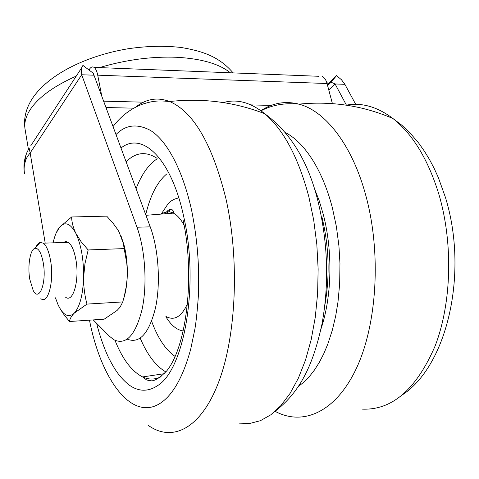 <?xml version="1.0" encoding="UTF-8"?>
<svg xmlns="http://www.w3.org/2000/svg" width="479" height="479" viewBox="0 0 479 479"><rect width="100%" height="100%" fill="white"/><g stroke="black" fill="none" stroke-linecap="round" stroke-linejoin="round"><path stroke-width="0.72" d="M116.002 134.569C125.57 124.809 136.964 123.378 150.184 130.276C165.249 139.215 181.942 166.429 191.714 210.766C197.432 239.835 199.545 265.845 198.354 296.07C197.372 310.039 196.228 320.972 194.929 328.875L190.792 348.808C183.367 376.207 173.386 394.235 160.854 402.887C131.965 422.484 101.069 379.727 89.477 320.164M96.608 323.307C99.77 335.839 103.739 347.257 108.517 357.55C115.451 371.045 119.642 376.775 127.881 384.068C137.683 391.69 147.568 392.223 157.531 385.673C184.205 369.89 199.156 285.167 184.062 218.244C171.799 158.669 142.275 130.857 120.995 148.023M177.326 198.306C173.973 198.995 170.901 200.803 168.111 203.737L161.201 214.089M285.616 132.701C302.8 141.503 321.649 166.734 332.336 207.652L336.378 226.525L338.934 245.99L339.958 263.33L339.677 283.61L337.994 301.92L335.707 315.889L332.312 330.229L327.774 344.179L323.804 353.646L319.397 362.22L314.601 369.83L309.47 376.428L304.051 381.979L298.405 386.463M327.6 85.579L331.091 82.208L335.078 83.963L346.407 105.135M328.78 89.998L335.078 83.963L344.874 84.316L355.723 104.356M45.2 243.116L30.159 152.939L81.711 74.76L81.388 68.228L82.933 65.401L93.471 73.395L93.243 73.904L93.986 75.203L81.711 74.76L136.982 227.226C145.269 249.894 147.442 284.742 142.041 309.596C135.437 335.33 126.079 345.407 113.954 339.809L109.577 336.36L93.231 319.906M127.294 339.174C139.545 344.006 148.939 333.624 155.471 308.033C160.812 283.352 158.573 249.158 150.232 226.848L93.986 75.203M331.091 82.208L336.533 75.622L341.449 79.718L344.874 84.316M327.367 84.705L336.533 75.622M25.728 160.249L25.794 155.549C25.92 154.46 27.046 152.017 29.177 148.221L30.159 152.939C27.752 155.914 26.279 158.351 25.728 160.249C24.064 165.004 23.693 169.506 24.615 173.739M77.185 74.67L78.053 73.341M326.696 82.352L328.241 83.651M81.388 68.228L30.842 145.664M105.979 107.53L133.731 108.164M88.166 69.371L89.573 69.06C91.004 66.976 92.495 66.419 94.046 67.383L318.679 76.287M89.561 70.431L89.357 69.383M332.414 103.614L327.049 83.52C326.031 79.885 324.439 77.526 322.277 76.43M103.614 101.159L143.58 102.171M250.99 104.901L271.21 105.416M101.805 96.279L97.728 75.173C96.914 71.161 95.686 68.563 94.046 67.383M55.995 233.387L59.42 227.381L71.616 216.975L106.691 216.143L112.745 222.771L117.72 229.639L119.085 231.992L123.307 243.326L124.163 248.595L88.178 249.954L84.987 263.534L83.609 277.305C83.532 286.538 84.657 295.471 86.98 304.093L74.185 313.224C71.359 316.182 69.802 318.942 69.515 321.511L64.617 315.541L60.534 309.488L57.977 304.572L55.456 297.812M65.617 297.231C73.149 303.297 79.765 279.844 75.856 259.468C74.185 250.571 71.676 244.859 68.323 242.32L65.743 241.482L63.252 242.494M35.656 247.577L37.099 244.919L39.062 242.913L40.116 242.44L43.332 243.176C46.535 245.745 48.942 251.529 50.558 260.522C54.331 281.125 48.05 304.806 40.847 298.651M29.74 279.119C27.441 265.713 30.195 249.212 35.015 248.314C38.601 247.978 41.35 252.822 43.26 262.857C46.864 282.634 39.23 302.662 33.195 290.454L29.74 279.119M123.618 298.842C125.791 292.148 127.019 284.251 127.294 275.156C127.528 264.45 126.438 254.415 124.025 245.044L121.241 236.584M124.163 248.595L126.827 263.618L127.306 271.276L127.103 279.035L126.217 286.735L124.289 296.256L122.762 301.92L120.073 307.189L117.068 310.47L104.2 319.17L69.515 321.511M86.98 304.093L122.762 301.92M71.616 216.975C71.754 222.238 73.155 227.681 75.832 233.315L81.101 241.697L88.178 249.954M53.103 242.841C54.606 236.033 56.684 230.914 59.324 227.495L59.42 227.381C64.857 221.172 70.329 223.148 75.832 233.315C81.137 244.697 83.729 259.361 83.609 277.305C82.951 294.962 79.807 306.937 74.185 313.224C68.437 318.2 63.036 315.314 57.977 304.572M135.599 107.158C146.137 98.818 157.465 96.932 169.584 101.518C193.498 111.799 212.239 144.035 225.813 198.222C239.769 259.402 236.339 336.258 218.436 382.679C200.515 429.304 172.015 442.47 148.221 425.346M239.045 423.137L249.727 423.454L260.396 420.706L270.839 414.79L280.814 405.671L290.076 393.403L298.381 378.141L305.488 360.124L311.17 339.713L315.26 317.355L317.613 293.591L318.14 269.012L316.817 244.266L313.691 219.999L308.853 196.827C298.387 157.543 283.676 129.833 264.713 113.703C250.685 102.344 236.889 98.632 223.334 102.578M126.115 161.836C135.533 152.34 145.73 151.101 156.705 158.112M161.136 376.698C154.974 379.733 148.807 379.817 142.628 376.937C131.749 371.423 122.54 359.226 114.984 340.353M140.221 338.204C147.298 354.855 155.855 366.1 165.878 371.949M151.645 321.265C157.813 338.18 165.644 349.915 175.134 356.454M173.117 213.143L173.578 211.023M157.238 158.771C148.682 164.309 141.634 174.29 136.084 188.708M168.716 213.496L169.8 209.443M167.003 173.733C157.411 181.673 150.316 195.324 145.724 214.694M165.86 316.685C171.081 325.361 176.913 330.121 183.343 330.959M166.363 316.679C174.643 320.972 181.757 316.511 187.684 303.291M184.134 225.34C180.894 219.232 177.32 215.161 173.398 213.119C169.321 211.101 165.405 211.413 161.651 214.053M260.875 110.697C272.719 102.907 285.4 100.722 298.908 104.141C325.355 110.865 352.376 145.095 365.908 195.863C381.428 252.81 377.129 324.247 356.424 368.279C335.701 412.485 302.794 426.286 275.114 411.335M362.226 409.126C392.067 410.377 416.377 389.313 435.142 345.94C451.589 303.291 453.278 243.254 438.986 194.63C428.202 159.579 412.856 134.21 392.954 118.529C377.368 106.787 361.813 102.326 346.281 105.152M320.99 328.923C331.893 296.872 332.929 251.487 323.361 214.706L319.14 200.527L314.044 187.552M230.327 72.784C219.28 63.851 201.461 58.683 176.865 57.288C151.741 56.312 125.935 59.749 99.458 67.599M76.257 76.089C53.067 86.471 37.494 97.997 29.542 110.673C25.351 117.606 23.92 124.127 25.237 130.228L28.435 149.466M150.232 226.848L136.982 227.226M24.315 172.027C23.531 166.632 24.022 161.142 25.794 155.549L27.363 151.52M97.728 75.173L327.049 83.52M113.044 126.588C120.846 116.235 130.51 108.817 142.035 104.338C153.801 100.464 159.315 100.566 169.584 101.518C202.647 97.926 234.357 101.991 264.713 113.703C290.412 132.396 308.129 161.423 317.87 200.785C327.971 242.41 329.33 283.556 321.948 324.223C313.494 363.16 301.207 390.876 275.76 410.754M183.17 220.484C195.085 275.766 186.756 346.353 166.71 370.914C160.297 377.41 155.262 380.727 151.609 380.853C148.4 380.452 146.598 380.051 146.197 379.649L142.628 376.937L164.363 373.674M167.77 210.628L167.057 213.628M145.951 215.305L173.398 213.119L173.62 211.377L171.62 209.143C169.77 209.862 170.53 207.539 164.716 213.814M261.013 110.793C272.126 104.949 284.754 102.734 298.908 104.141C331.725 100.895 363.076 105.691 392.954 118.529L401.857 125.235L410.198 133.126L418.802 143.245L424.346 151.083L429.465 159.459L434.142 168.327L438.369 177.649L445.446 197.438C468.534 272.168 447.733 363.908 403.396 394.205M321.984 217.268C329.025 246.326 330.007 275.479 324.924 304.746M25.237 130.228C23.477 120.696 25.159 111.26 30.285 101.937C44.697 76.299 84.406 56.049 127.935 48.78C146.676 45.996 164.447 45.565 181.254 47.499C203.318 51.241 219.412 56.875 233.123 72.898M68.323 242.32L43.332 243.176M35.015 248.314L40.116 242.44M124.025 245.044L123.313 243.326"/></g></svg>
